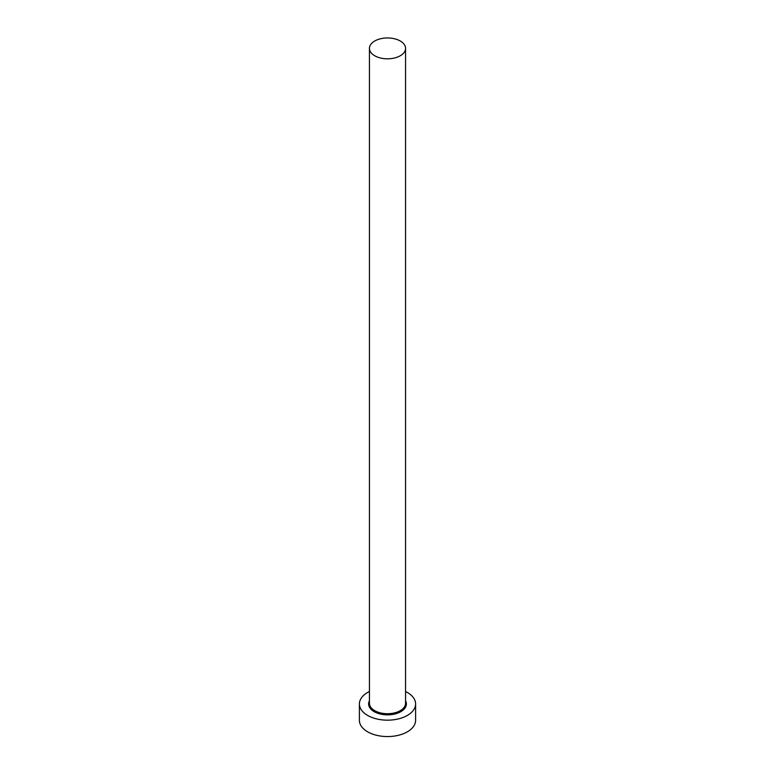 <?xml version="1.0" encoding="UTF-8"?>
<svg xmlns="http://www.w3.org/2000/svg" width="775" height="775" viewBox="0 0 775 775"><rect width="100%" height="100%" fill="white"/><g stroke="black" fill="none" stroke-linecap="round" stroke-linejoin="round"><path stroke-width="1.16" d="M374.722 55.761A18.067 10.433 0 0 0 394.417 58.018A18.067 10.433 0 0 0 405.567 48.389A18.067 10.433 0 0 0 400.278 41.007A18.067 10.433 0 0 0 380.583 38.75A18.067 10.433 0 0 0 369.433 48.389A18.067 10.433 0 0 0 374.722 55.761M369.433 691.523A28.103 16.227 0 0 0 359.397 703.952A28.103 16.227 0 0 0 367.631 715.422A28.103 16.227 0 0 0 398.253 718.938A28.103 16.227 0 0 0 415.603 703.952A28.103 16.227 0 0 0 407.369 692.472A28.103 16.227 0 0 0 405.567 691.523M359.397 703.952L359.397 720.333A28.103 16.227 0 0 0 367.631 731.813A28.103 16.227 0 0 0 398.253 735.33A28.103 16.227 0 0 0 415.603 720.333L415.603 703.952M405.567 700.803A18.871 10.889 180 0 1 397.188 713.3A18.871 10.889 180 0 1 374.16 711.653A18.871 10.889 180 0 1 369.433 700.803M369.433 48.389L369.433 703.293A18.067 10.433 0 0 0 374.722 710.665A18.067 10.433 0 0 0 394.417 712.932A18.067 10.433 0 0 0 405.567 703.293L405.567 48.389"/></g></svg>

